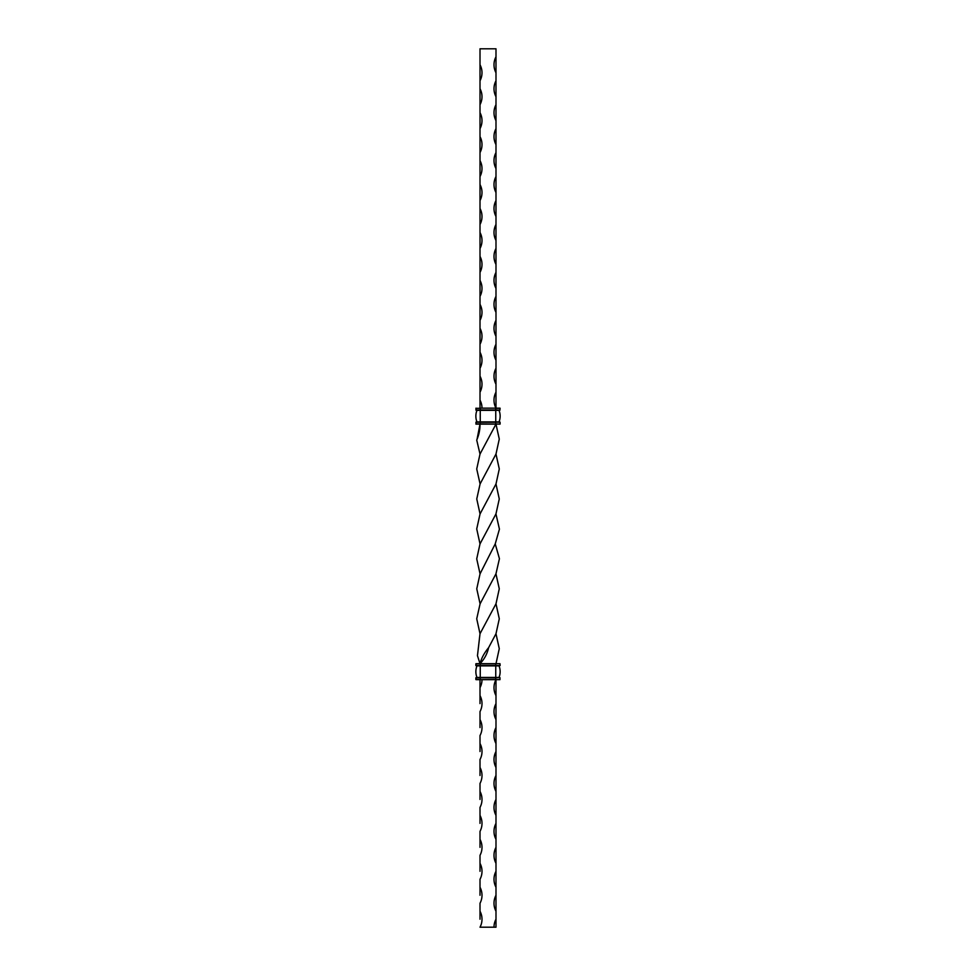 <?xml version="1.0" encoding="UTF-8"?>
<svg xmlns="http://www.w3.org/2000/svg" width="976" height="976" viewBox="0 0 976 976"><rect width="100%" height="100%" fill="white"/><g stroke="black" fill="none" stroke-linecap="round" stroke-linejoin="round"><path stroke-width="1.46" d="M495.991 408.151A16.97 16.97 0 0 1 495.991 392.169L495.991 408.151L499.98 408.151L479.692 408.151M476.02 408.151L476.02 410.14L480.253 410.14L480.253 422.12L476.02 422.12L476.02 424.121L495.747 424.121L475.861 423.962M476.825 410.14L476.971 410.359A15.567 15.567 0 0 0 476.971 421.9L476.825 422.12M499.98 408.151L499.98 410.14L475.861 409.981M496.15 422.12L480.253 422.12L480.253 423.962L499.98 424.121L495.747 423.962L495.747 422.279L475.861 422.279M499.98 410.14L495.747 409.981L495.747 422.12L499.98 422.12L500.139 423.962M499.029 421.9A15.567 15.567 0 0 0 499.029 410.359L499.029 410.359A15.567 15.567 0 0 1 499.029 421.9L476.971 421.9M500.139 422.279L495.747 422.12M495.991 919.209L495.991 927.2L493.99 927.2A16.97 16.97 0 0 1 495.991 919.209L495.991 911.23A16.97 16.97 0 0 1 495.991 895.26L495.991 887.269A16.97 16.97 0 0 1 495.991 871.3L495.991 863.321A16.97 16.97 0 0 1 495.991 847.351L495.991 839.36A16.97 16.97 0 0 1 495.991 823.39L495.991 815.399A16.97 16.97 0 0 1 495.991 799.429L495.991 791.451A16.97 16.97 0 0 1 495.991 775.481L495.991 767.49A16.97 16.97 0 0 1 495.991 751.52L495.991 743.529A16.97 16.97 0 0 1 495.991 727.559L495.991 719.58A16.97 16.97 0 0 1 495.991 703.611L495.991 695.62A16.97 16.97 0 0 1 495.991 679.65L476.02 679.65L476.02 677.649L480.253 677.649L480.253 665.681L476.971 665.9A15.567 15.567 0 0 0 476.971 677.442A15.567 15.567 0 0 1 476.971 665.9A15.567 15.567 0 0 0 476.971 677.442L476.825 677.649M476.02 665.681L476.02 663.68L480.046 663.643M476.02 679.65L480.009 679.65L480.009 687.641A16.97 16.97 0 0 0 482.01 679.65M499.98 677.649L495.747 677.82L495.747 679.491L480.253 679.65L499.98 679.65L499.98 677.649L495.747 677.649L499.029 677.442A15.567 15.567 0 0 0 499.029 665.9L480.253 665.681L480.253 663.68L495.747 663.68L480.253 663.68M496.308 663.68L480.009 663.68C484.377 659.166 487.244 653.847 488.586 647.71L495.991 633.729L499.285 618.808L495.991 603.79L499.273 588.809L495.954 573.839L499.431 558.687L495.222 543.9L499.431 529.151L495.954 513.949L499.273 498.98L495.991 484.011L499.285 468.98L495.991 454.06L499.273 439.09L495.991 424.121L480.009 454.06L476.727 440.091C479.009 434.771 480.107 429.452 480.009 424.121L477.142 438.797M480.253 677.649L495.747 677.649L475.861 677.82L475.861 679.491L480.253 679.491L480.253 677.82L495.747 677.82L495.747 665.522L500.139 665.522L499.98 663.68L495.747 663.68M499.175 677.649L499.029 677.442A15.567 15.567 0 0 0 499.029 665.9L476.971 665.9M495.747 665.681L480.253 665.681M475.861 665.522L475.861 663.839L495.747 663.839L495.747 665.522L475.861 665.522M493.99 927.2L480.009 927.2A16.97 16.97 0 0 0 480.009 911.23L480.009 903.239A16.97 16.97 0 0 0 480.009 887.269L480.009 879.291A16.97 16.97 0 0 0 480.009 863.321L480.009 855.33A16.97 16.97 0 0 0 480.009 839.36L480.009 831.369A16.97 16.97 0 0 0 480.009 815.399L480.009 807.42A16.97 16.97 0 0 0 480.009 791.451L480.009 783.46A16.97 16.97 0 0 0 480.009 767.49L480.009 759.511A16.97 16.97 0 0 0 480.009 743.529L480.009 735.55A16.97 16.97 0 0 0 480.009 719.58L480.009 711.589A16.97 16.97 0 0 0 480.009 695.62L480.009 679.65M480.009 703.611L480.009 695.62M480.009 727.559L480.009 719.58M480.009 751.52L480.009 743.529M480.009 775.481L480.009 767.49M480.009 799.429L480.009 791.451M480.009 823.39L480.009 815.399M480.009 847.351L480.009 839.36M480.009 871.3L480.009 863.321M480.009 895.26L480.009 887.269M480.009 919.209L480.009 911.23M495.991 679.65L495.991 695.62M495.991 703.611L495.991 719.58M495.991 727.559L495.991 743.529M495.991 751.52L495.991 767.49M495.991 775.481L495.991 791.451M495.991 799.429L495.991 815.399M495.991 823.39L495.991 839.36M495.991 847.351L495.991 863.321M495.991 871.3L495.991 887.269M495.991 895.26L495.991 911.23M495.991 663.68L499.273 648.698L495.991 633.729M488.586 647.71C484.218 653.017 481.363 658.349 480.009 663.68L477.459 655.689L480.009 633.729L476.727 618.796L480.082 603.839L476.764 588.833L480.046 573.839L495.222 543.9M480.046 573.839L476.727 558.87L480.009 543.9L476.727 528.931L480.046 513.949L476.764 498.968L480.082 483.962L476.727 468.992L480.009 454.06M480.082 603.815L495.954 573.839M480.082 483.962L495.991 454.06M480.009 633.729L495.991 603.79M480.046 513.949L495.991 484.011M480.009 543.9L495.954 513.949M495.991 392.169L495.991 384.19A16.97 16.97 0 0 1 495.991 368.22L495.991 360.229A16.97 16.97 0 0 1 495.991 344.26L495.991 336.281A16.97 16.97 0 0 1 495.991 320.311L495.991 312.32A16.97 16.97 0 0 1 495.991 296.35L495.991 288.359A16.97 16.97 0 0 1 495.991 272.389L495.991 264.411A16.97 16.97 0 0 1 495.991 248.441L495.991 240.45A16.97 16.97 0 0 1 495.991 224.48L495.991 216.489A16.97 16.97 0 0 1 495.991 200.519L495.991 192.54A16.97 16.97 0 0 1 495.991 176.571L495.991 168.58A16.97 16.97 0 0 1 495.991 152.61L495.991 144.631A16.97 16.97 0 0 1 495.991 128.649L495.991 120.67A16.97 16.97 0 0 1 495.991 104.7L495.991 96.709A16.97 16.97 0 0 1 495.991 80.74L495.991 72.761A16.97 16.97 0 0 1 495.991 56.791L495.991 48.8L480.009 48.8L480.009 80.74A16.97 16.97 0 0 0 480.009 64.77M482.01 408.151A16.97 16.97 0 0 0 480.009 400.16L480.009 392.169A16.97 16.97 0 0 0 480.009 376.199L480.009 368.22A16.97 16.97 0 0 0 480.009 352.251L480.009 344.26A16.97 16.97 0 0 0 480.009 328.29L480.009 320.311A16.97 16.97 0 0 0 480.009 304.329L480.009 296.35A16.97 16.97 0 0 0 480.009 280.38L480.009 272.389A16.97 16.97 0 0 0 480.009 256.42L480.009 248.441A16.97 16.97 0 0 0 480.009 232.471L480.009 224.48A16.97 16.97 0 0 0 480.009 208.51L480.009 200.519A16.97 16.97 0 0 0 480.009 184.549L480.009 176.571A16.97 16.97 0 0 0 480.009 160.601L480.009 152.61A16.97 16.97 0 0 0 480.009 136.64L480.009 128.649A16.97 16.97 0 0 0 480.009 112.679L480.009 104.7A16.97 16.97 0 0 0 480.009 88.731L480.009 80.74M480.009 400.16L480.009 408.151M480.009 376.199L480.009 392.169M480.009 352.251L480.009 368.22M480.009 328.29L480.009 344.26M480.009 304.329L480.009 320.311M480.009 280.38L480.009 296.35M480.009 256.42L480.009 272.389M480.009 232.471L480.009 248.441M480.009 208.51L480.009 224.48M480.009 184.549L480.009 200.519M480.009 160.601L480.009 176.571M480.009 136.64L480.009 152.61M480.009 112.679L480.009 128.649M480.009 88.731L480.009 104.7M480.009 56.791L480.009 72.761M495.991 56.791L495.991 72.761M495.991 80.74L495.991 96.709M495.991 104.7L495.991 120.67M495.991 128.649L495.991 144.631M495.991 152.61L495.991 168.58M495.991 176.571L495.991 192.54M495.991 200.519L495.991 216.489M495.991 224.48L495.991 240.45M495.991 248.441L495.991 264.411M495.991 272.389L495.991 288.359M495.991 296.35L495.991 312.32M495.991 320.311L495.991 336.281M495.991 344.26L495.991 360.229M495.991 368.22L495.991 384.19M500.139 408.31L495.747 408.31L495.747 409.981L480.253 409.981L480.253 408.31L475.861 408.31M495.747 408.151L480.253 408.151M499.029 410.359L476.971 410.359M499.029 677.442L476.971 677.442"/></g></svg>
